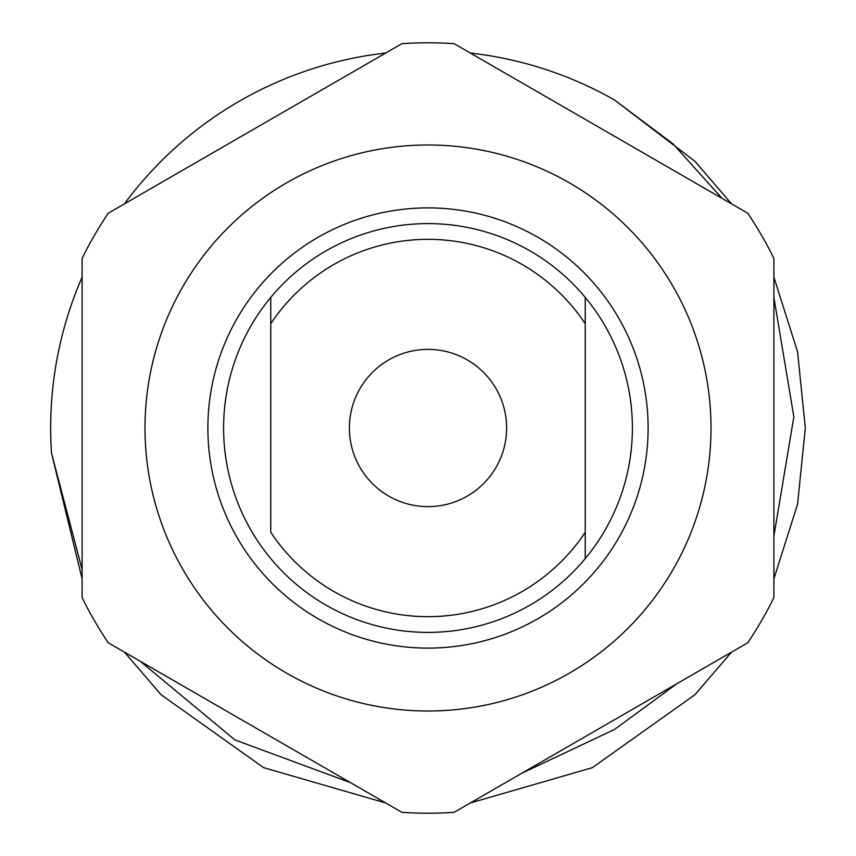 <?xml version="1.0" encoding="UTF-8"?>
<svg xmlns="http://www.w3.org/2000/svg" width="856" height="856" viewBox="0 0 856 856"><rect width="100%" height="100%" fill="white"/><g stroke="black" fill="none" stroke-linecap="round" stroke-linejoin="round"><path stroke-width="1.28" d="M428 144.996A283.004 283.004 0 0 1 711.004 428A283.004 283.004 0 0 1 428 711.004A283.004 283.004 0 0 1 144.996 428A283.004 283.004 0 0 1 428 144.996M454.14 812.312A385.2 385.2 0 0 1 401.86 812.312L108.241 642.792A385.2 385.2 0 0 1 82.101 597.52L82.101 258.48A385.2 385.2 0 0 1 108.241 213.208L401.86 43.688A385.2 385.2 0 0 1 454.14 43.688L747.759 213.208A385.2 385.2 0 0 1 773.899 258.48L773.899 597.52A385.2 385.2 0 0 1 747.759 642.792L454.14 812.312M722.047 198.367L673.009 143.872L614.308 99.863L694.815 161.185L731.548 203.846L694.815 161.185L614.308 99.863A377.336 377.336 0 0 0 470.351 53.04M773.899 277.194L797.546 351.709L805.336 428L797.546 504.291L773.899 578.806L797.546 504.291L805.336 428L797.546 351.709L773.899 277.194L797.546 351.709L805.336 428L797.546 504.291L773.899 578.806L797.546 504.291L805.336 428L797.546 351.709L773.899 277.194L797.546 351.709L805.336 428L797.546 504.291L773.899 578.806L797.546 504.291L805.336 428L797.546 351.709L773.899 277.194L797.546 351.709L805.336 428L797.546 504.291L773.899 578.806L797.546 504.291L805.336 428L797.546 351.709L773.899 277.194L797.546 351.709L805.336 428L797.546 504.291L773.899 578.806L797.546 504.291L805.336 428L797.546 351.709L773.899 277.194L797.546 351.709L805.336 428L797.546 504.291L773.899 578.806L797.546 504.291L805.336 428L797.546 351.709L773.899 277.194L797.546 351.709L805.336 428L797.546 504.291L773.899 578.806L797.546 504.291L805.336 428L797.546 351.709L773.899 277.194L797.546 351.709L805.336 428L797.546 504.291L773.899 578.806L797.546 504.291L805.336 428L797.546 351.709L773.899 277.194L797.546 351.709L805.336 428L797.546 504.291L773.899 578.806L797.546 504.291L805.336 428L797.546 351.709L773.899 277.194L797.546 351.709L805.336 428L797.546 504.291L773.899 578.806L797.546 504.291L805.336 428L797.546 351.709L773.899 277.194L797.546 351.709L805.336 428L797.546 504.291L773.899 578.806L797.546 504.291L805.336 428L797.546 351.709L773.899 277.194L797.546 351.709L805.336 428L797.546 504.291L773.899 578.806L797.546 504.291L805.336 428L797.546 351.709L773.899 277.194L797.546 351.709L805.336 428L797.546 504.291L773.899 578.806L797.546 504.291L805.336 428L797.546 351.709L773.899 277.194M731.548 652.154L694.815 694.815L592.32 767.682L470.351 802.96L592.32 767.682L694.815 694.815L731.548 652.154L694.815 694.815L592.32 767.682L470.351 802.96L592.32 767.682L694.815 694.815L731.548 652.154L694.815 694.815L592.32 767.682L470.351 802.96L592.32 767.682L694.815 694.815L731.548 652.154L694.815 694.815L592.32 767.682L470.351 802.96L592.32 767.682L694.815 694.815L731.548 652.154L694.815 694.815L592.32 767.682L470.351 802.96L592.32 767.682L694.815 694.815L731.548 652.154L694.815 694.815L592.32 767.682L470.351 802.96L592.32 767.682L694.815 694.815L731.548 652.154L694.815 694.815L592.32 767.682L470.351 802.96L592.32 767.682L694.815 694.815L731.548 652.154L694.815 694.815L592.32 767.682L470.351 802.96L592.32 767.682L694.815 694.815L731.548 652.154L694.815 694.815L592.32 767.682L470.351 802.96L592.32 767.682L694.815 694.815L731.548 652.154L694.815 694.815L592.32 767.682L470.351 802.96L592.32 767.682L694.815 694.815L731.548 652.154L694.815 694.815L592.32 767.682L470.351 802.96L592.32 767.682L694.815 694.815L731.548 652.154L694.815 694.815L592.32 767.682L470.351 802.96L592.32 767.682L694.815 694.815L731.548 652.154L694.815 694.815L592.32 767.682L470.351 802.96L592.32 767.682L694.815 694.815L731.548 652.154M614.308 99.863L694.815 161.185L731.548 203.846L694.815 161.185L614.308 99.863L694.815 161.185L731.548 203.846L694.815 161.185L614.308 99.863L694.815 161.185L731.548 203.846L694.815 161.185L614.308 99.863L694.815 161.185L731.548 203.846L694.815 161.185L731.548 203.846L694.815 161.185L614.308 99.863L694.815 161.185L731.548 203.846L694.815 161.185L614.308 99.863L694.815 161.185L731.548 203.846L694.815 161.185L614.308 99.863L694.815 161.185L731.548 203.846L694.815 161.185L614.308 99.863L694.815 161.185L731.548 203.846L694.815 161.185L614.308 99.863L694.815 161.185L731.548 203.846L694.815 161.185L614.308 99.863L694.815 161.185L731.548 203.846L694.815 161.185L614.308 99.863L694.815 161.185L731.548 203.846L694.815 161.185L614.308 99.863L694.815 161.185M385.649 53.04A377.336 377.336 0 0 0 124.452 203.846M82.101 277.194A377.336 377.336 0 0 0 51.499 453.081L82.101 569.582M385.649 802.96L263.68 767.682L161.185 694.815L124.452 652.154L161.185 694.815L263.68 767.682L385.649 802.96L263.68 767.682L161.185 694.815L124.452 652.154L161.185 694.815L263.68 767.682L385.649 802.96L263.68 767.682L161.185 694.815L124.452 652.154L161.185 694.815L263.68 767.682L385.649 802.96L263.68 767.682L161.185 694.815L124.452 652.154L161.185 694.815L263.68 767.682L385.649 802.96L263.68 767.682L161.185 694.815L124.452 652.154L161.185 694.815L263.68 767.682L385.649 802.96L263.68 767.682L161.185 694.815L124.452 652.154L161.185 694.815L263.68 767.682L385.649 802.96L263.68 767.682L161.185 694.815L124.452 652.154L161.185 694.815L263.68 767.682L385.649 802.96L263.68 767.682L161.185 694.815L124.452 652.154L161.185 694.815L263.68 767.682L385.649 802.96L263.68 767.682L161.185 694.815L124.452 652.154L161.185 694.815L263.68 767.682L385.649 802.96L263.68 767.682L161.185 694.815L124.452 652.154L161.185 694.815L124.452 652.154L161.185 694.815L263.68 767.682L385.649 802.96L263.68 767.682L161.185 694.815L124.452 652.154L161.185 694.815L263.68 767.682L385.649 802.96L263.68 767.682L161.185 694.815L124.452 652.154L161.185 694.815L263.68 767.682L385.649 802.96M82.101 578.806L51.499 453.081L82.101 578.806M140.127 661.207L234.886 739.905L350.446 782.63M521.796 773.246L614.555 729.44L677.032 683.623M773.899 536.059L793.854 416.797L773.899 297.514M428 239.327A188.673 188.673 0 0 0 270.774 323.707L270.774 297.396A204.391 204.391 0 0 1 585.226 297.396L585.226 558.604A204.391 204.391 0 0 0 585.226 297.396L585.226 323.707A188.673 188.673 0 0 0 428 239.327M428 349.387A78.613 78.613 0 0 0 349.387 428A78.613 78.613 0 0 0 428 506.613A78.613 78.613 0 0 0 506.613 428A78.613 78.613 0 0 0 428 349.387M428 207.89A220.11 220.11 0 0 1 648.11 428A220.11 220.11 0 0 1 428 648.11A220.11 220.11 0 0 1 207.89 428A220.11 220.11 0 0 1 428 207.89M270.774 297.396L270.774 532.293A188.673 188.673 0 0 0 585.226 532.293L585.226 558.604A204.391 204.391 0 0 1 270.774 558.604A204.391 204.391 0 0 1 270.774 297.396"/></g></svg>
